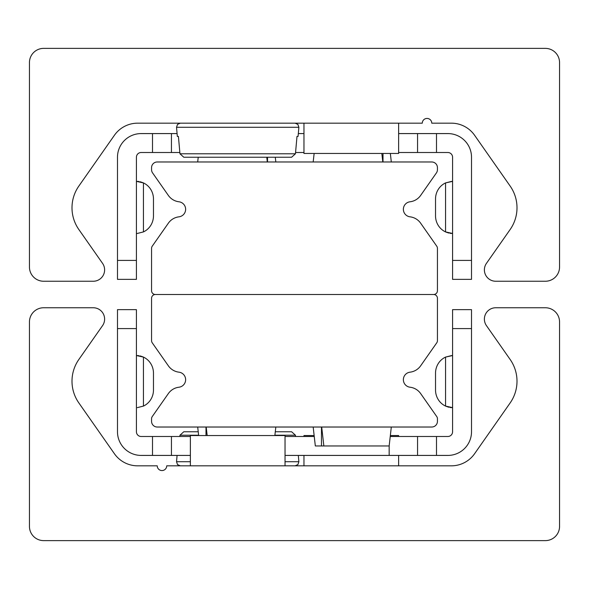 <?xml version="1.0" encoding="UTF-8"?>
<svg xmlns="http://www.w3.org/2000/svg" width="589" height="589" viewBox="0 0 589 589"><rect width="100%" height="100%" fill="white"/><g stroke="black" fill="none" stroke-linecap="round" stroke-linejoin="round"><path stroke-width="0.88" d="M559.55 526.419A14.202 14.202 0 0 1 545.348 540.621L43.652 540.621A14.202 14.202 0 0 1 29.45 526.419L29.45 321.955A14.202 14.202 0 0 1 43.652 307.752L93.253 307.752A11.36 11.36 0 0 1 102.56 325.629L78.845 359.489A37.865 37.865 0 0 0 78.845 402.928L114.413 453.729A28.397 28.397 0 0 0 137.679 465.833L157.241 465.833A4.734 4.734 0 0 0 161.975 470.567A4.734 4.734 0 0 0 166.709 465.833L451.321 465.833A28.397 28.397 0 0 0 474.587 453.729L510.155 402.928A37.865 37.865 0 0 0 510.155 359.489L486.44 325.629A11.36 11.36 0 0 1 495.747 307.752L545.348 307.752A14.202 14.202 0 0 1 559.55 321.955L559.55 526.419M29.45 62.581A14.202 14.202 0 0 1 43.652 48.379L545.348 48.379A14.202 14.202 0 0 1 559.55 62.581L559.55 267.045A14.202 14.202 0 0 1 545.348 281.248L495.747 281.248A11.36 11.36 0 0 1 486.44 263.371L510.155 229.511A37.865 37.865 0 0 0 510.155 186.072L474.587 135.271A28.397 28.397 0 0 0 451.321 123.167L431.759 123.167A4.734 4.734 0 0 0 427.025 118.433A4.734 4.734 0 0 0 422.291 123.167L137.679 123.167A28.397 28.397 0 0 0 114.413 135.271L78.845 186.072A37.865 37.865 0 0 0 78.845 229.511L102.56 263.371A11.36 11.36 0 0 1 93.253 281.248L43.652 281.248A14.202 14.202 0 0 1 29.45 267.045L29.45 62.581M155.349 294.5A3.784 3.784 0 0 0 151.564 298.284L151.564 340.648A3.784 3.784 0 0 0 152.249 342.82L168.358 365.821A15.145 15.145 0 0 0 178.968 372.174A7.576 7.576 0 0 1 178.968 387.216A15.145 15.145 0 0 0 168.358 393.562L152.249 416.57A3.784 3.784 0 0 0 151.564 418.742L151.564 421.349A5.676 5.676 0 0 0 157.241 427.025L431.759 427.025A5.676 5.676 0 0 0 437.436 421.349L437.436 418.742A3.784 3.784 0 0 0 436.751 416.57L420.642 393.562A15.145 15.145 0 0 0 410.032 387.216A7.576 7.576 0 0 1 410.032 372.174A15.145 15.145 0 0 0 420.642 365.821L436.751 342.82A3.784 3.784 0 0 0 437.436 340.648L437.436 298.284A3.784 3.784 0 0 0 433.651 294.5L155.349 294.5A3.784 3.784 0 0 1 151.564 290.716L151.564 248.352A3.784 3.784 0 0 1 152.249 246.18L168.358 223.179A15.145 15.145 0 0 1 178.968 216.826A7.576 7.576 0 0 0 178.968 201.784A15.145 15.145 0 0 1 168.358 195.438L152.588 172.916A5.676 5.676 0 0 1 151.564 169.661L151.564 167.651A5.676 5.676 0 0 1 157.241 161.975L431.759 161.975A5.676 5.676 0 0 1 437.436 167.651L437.436 169.661A5.676 5.676 0 0 1 436.412 172.916L420.642 195.438A15.145 15.145 0 0 1 410.032 201.784A7.576 7.576 0 0 0 410.032 216.826A15.145 15.145 0 0 1 420.642 223.179L436.751 246.18A3.784 3.784 0 0 1 437.436 248.352L437.436 290.716A3.784 3.784 0 0 1 433.651 294.5L155.349 294.5M391.31 427.025L389.16 445.954L389.16 455.422L447.854 455.422A23.663 23.663 0 0 0 471.517 431.759L471.517 309.645L452.58 309.645L452.58 431.759A4.734 4.734 0 0 1 447.854 436.493L390.235 436.493M389.16 455.422L285.032 455.422M117.483 328.581L136.42 328.581L136.42 309.645L117.483 309.645L117.483 431.759A23.663 23.663 0 0 0 141.146 455.422L190.372 455.422M452.58 355.542L445.564 357.089L451.675 355.542M435.529 390.028L435.529 373.154A17.604 17.007 90 0 1 445.564 357.089L445.564 406.086A17.604 17.007 90 0 1 435.529 390.028M451.675 407.632L445.564 406.086L452.58 407.632M190.372 436.493L141.146 436.493A4.734 4.734 0 0 1 136.42 431.759L136.42 328.581M285.032 436.493L314.246 436.493M137.325 355.542L143.436 357.089L136.42 355.542M137.325 407.632L143.436 406.086L137.325 407.632M143.436 357.089A17.604 17.007 -90 0 1 153.471 373.154L153.471 390.028A17.604 17.007 -90 0 1 143.436 406.086L143.436 357.089M451.307 407.625L450.114 407.507M448.811 407.242L445.925 406.248M137.693 355.55L138.886 355.675M140.189 355.933L143.075 356.927M171.443 455.422L171.443 436.493M452.58 328.581L471.517 328.581M436.493 455.422L436.493 436.493M417.557 436.493L417.557 455.422M152.507 436.493L152.507 455.422M177.083 133.578L141.146 133.578A23.663 23.663 0 0 0 117.483 157.241L117.483 279.355L136.42 279.355L136.42 157.241A4.734 4.734 0 0 1 141.146 152.507L179.844 152.507M298.321 133.578L303.968 133.578M471.517 260.419L452.58 260.419L452.58 279.355L471.517 279.355L471.517 157.241A23.663 23.663 0 0 0 447.854 133.578L398.628 133.578M153.471 198.972L153.471 215.846A17.604 17.007 -90 0 1 143.436 231.911L137.325 233.458L143.436 231.911L143.436 182.914A17.604 17.007 -90 0 1 153.471 198.972M137.325 181.368L143.436 182.914L136.42 181.368M137.325 233.458L136.42 233.458M398.628 152.507L447.854 152.507A4.734 4.734 0 0 1 452.58 157.241L452.58 260.419M303.968 152.507L295.56 152.507M451.675 233.458L445.564 231.911L452.58 233.458M451.675 181.368L445.564 182.914L452.58 181.368M445.564 231.911A17.604 17.007 90 0 1 435.529 215.846L435.529 198.972A17.604 17.007 90 0 1 445.564 182.914L445.564 231.911M137.693 181.375L138.886 181.493M140.189 181.758L143.075 182.752M451.307 233.45L450.114 233.325M448.811 233.067L445.925 232.073M417.557 133.578L417.557 152.507M136.42 260.419L117.483 260.419M152.507 133.578L152.507 152.507M171.443 152.507L171.443 133.578M436.493 152.507L436.493 133.578M285.032 465.833L285.032 435.543L190.372 435.543L190.372 465.833M314.143 435.543L303.968 435.543L303.968 436.493M398.628 436.493L398.628 435.543L390.345 435.543M303.968 123.167L303.968 153.457L398.628 153.457L398.628 123.167M179.844 436.493L179.962 435.212L183.812 431.759L198.228 431.759L183.812 431.759L179.962 435.212L179.844 436.493M295.45 435.212L295.56 436.493L295.45 435.212L291.599 431.759L295.45 435.212L274.894 435.212M275.291 431.759L291.599 431.759L275.291 431.759M296.996 136.42L295.45 153.788L291.599 157.241L183.812 157.241L179.962 153.788L178.415 136.42L179.962 153.788L183.812 157.241L291.599 157.241L295.45 153.788L296.996 136.42L298.071 136.42L296.996 136.42M178.415 136.42L177.333 136.42L178.415 136.42M313.171 161.975L314.143 153.457M382.791 161.975L381.827 153.457M383.005 153.457L383.005 161.975L383.005 153.457M391.31 161.975L390.345 153.457M197.69 161.975L198.228 157.241M267.303 161.975L266.765 157.241M267.524 157.241L267.524 161.975L267.524 157.241M275.829 161.975L275.291 157.241M321.697 427.025L323.847 445.954L321.476 445.954L321.476 427.025L321.476 445.954L315.329 445.954L313.171 427.025M389.16 445.954L323.847 445.954M275.829 427.025L274.857 435.543M206.209 427.025L207.173 435.543M205.995 435.543L205.995 427.025L205.995 435.543M197.69 427.025L198.655 435.543M179.962 435.212L198.618 435.212M298.321 455.422L298.873 461.717L285.032 461.717M190.372 461.717L176.531 461.717L177.495 464.581L180.308 465.833M295.45 153.788L179.962 153.788M177.333 136.42L176.531 127.283L298.873 127.283L297.916 124.419L295.104 123.167M398.628 465.833L398.628 455.422M303.968 465.833L303.968 455.422M298.873 461.717L297.916 464.581L295.104 465.833M177.083 455.422L176.531 461.717M176.531 127.283L177.495 124.419L180.308 123.167M298.071 136.42L298.873 127.283"/></g></svg>

